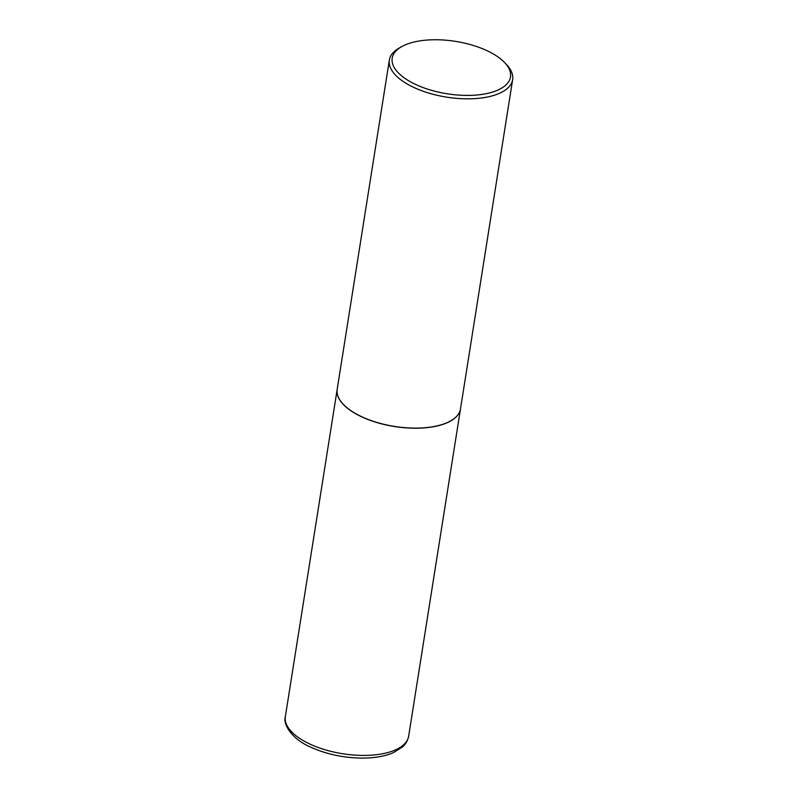<?xml version="1.0" encoding="UTF-8"?>
<svg xmlns="http://www.w3.org/2000/svg" width="798" height="798" viewBox="0 0 798 798"><rect width="100%" height="100%" fill="white"/><g stroke="black" fill="none" stroke-linecap="round" stroke-linejoin="round"><path stroke-width="1.2" d="M337.185 389.384A62.424 27.661 9 0 0 337.175 389.444A62.424 27.661 9 0 0 361.703 416.845A62.424 27.661 9 0 0 424.496 427.868A62.424 27.661 9 0 0 460.486 408.975A62.424 27.661 9 0 0 460.496 408.915M343.16 404.157A62.294 27.601 9 0 0 343.2 404.207A62.294 27.601 9 0 0 361.783 416.805A62.294 27.601 9 0 0 450.182 421.154A62.294 27.601 9 0 0 450.242 421.125M401.983 46.484L399.539 47.84A62.424 27.661 9 0 0 389.344 60.059L337.185 389.334A62.424 27.661 9 0 0 343.11 404.107A62.424 27.661 9 0 0 361.723 416.726A62.424 27.661 9 0 0 450.311 421.085A62.424 27.661 9 0 0 460.506 408.865L512.655 79.591A62.424 27.661 9 0 0 506.74 64.818L504.825 62.773A59.89 26.534 9 0 0 486.97 50.663A59.89 26.534 9 0 0 401.983 46.484A59.89 26.534 9 0 0 415.738 84.498A59.89 26.534 9 0 0 488.945 93.067A59.89 26.534 9 0 0 504.825 62.773M389.344 60.059A62.424 27.661 9 0 0 413.873 87.461A62.424 27.661 9 0 0 476.665 98.493A62.424 27.661 9 0 0 512.655 79.591M408.656 736.185C407.13 743.217 403.289 746.23 402.461 747.018L393.015 752.843C384.347 756.444 373.773 758.2 361.285 758.1C342.98 757.761 326.133 754.12 310.741 747.167C291.699 739.098 282.721 723.986 285.345 716.654A62.424 27.661 9 0 0 309.883 744.055A62.424 27.661 9 0 0 372.666 755.078A62.424 27.661 9 0 0 408.656 736.185L460.486 408.975M285.345 716.654L337.175 389.444"/></g></svg>
